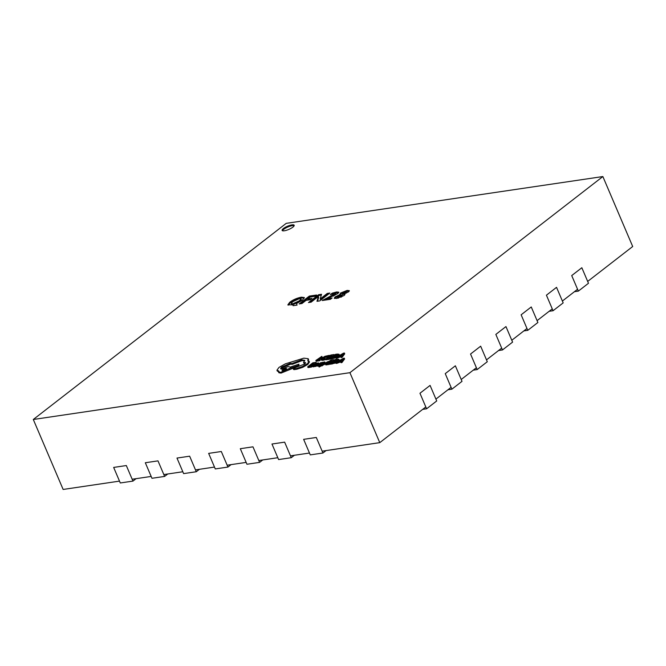 <?xml version="1.0" encoding="UTF-8"?>
<svg xmlns="http://www.w3.org/2000/svg" width="666" height="666" viewBox="0 0 666 666"><rect width="100%" height="100%" fill="white"/><g stroke="black" fill="none" stroke-linecap="round" stroke-linejoin="round"><path stroke-width="1" d="M132.959 481.102L120.288 482.967L113.661 467.424L126.324 465.551L132.959 481.102L136.097 478.663M164.619 476.415L151.956 478.288L145.321 462.745L157.984 460.872L164.619 476.415L167.757 473.984M196.279 471.736L183.616 473.609L176.981 458.066L189.652 456.193L196.279 471.736L199.417 469.305M227.947 467.057L215.276 468.931L208.649 453.38L221.312 451.515L227.947 467.057L231.085 464.627M259.607 462.379L246.944 464.252L240.309 448.701L252.972 446.828L259.607 462.379L262.745 459.94M291.267 457.7L278.604 459.565L271.969 444.022L284.64 442.149L291.267 457.7L294.405 455.261M322.935 453.013L310.264 454.886L303.638 439.344L316.3 437.47L322.935 453.013L326.074 450.582M578.354 291.117L571.719 275.574L581.834 267.732L588.469 283.275L578.354 291.117L574.425 291.7M553.055 310.731L546.428 295.188L556.543 287.346L563.178 302.888L553.055 310.731L549.125 311.313M527.763 330.344L521.137 314.802L531.252 306.959L537.878 322.502L527.763 330.344L523.834 330.927M502.472 349.958L495.837 334.415L505.96 326.573L512.587 342.116L502.472 349.958L498.543 350.541M477.181 369.572L470.546 354.029L480.661 346.187L487.296 361.73L477.181 369.572L473.251 370.154M451.881 389.185L445.254 373.643L455.369 365.8L462.004 381.343L451.881 389.185L447.952 389.768M426.59 408.799L419.963 393.256L430.078 385.414L436.713 400.957L426.59 408.799L422.66 409.382M283.391 228.538A6.568 1.723 -23.1 0 0 282.101 230.411A6.568 1.723 -23.1 0 0 286.455 230.286A6.568 1.723 -23.1 0 0 292.89 227.131A6.568 1.723 -23.1 0 0 294.181 225.258A6.568 1.723 -23.1 0 0 289.835 225.383A6.568 1.723 -23.1 0 0 283.391 228.538M294.164 225.724A6.568 1.723 -23.1 0 0 289.427 226.398A6.568 1.723 -23.1 0 0 283.724 229.312A6.568 1.723 -23.1 0 0 282.451 230.719M340.684 361.921L341.017 362.704L341.933 362.57L344.622 358.941L344.289 358.166L343.406 358.291L335.806 362.645L341.433 360.93L340.684 361.921L341.6 361.788L344.289 358.166M335.806 362.645L336.139 363.42L337.054 363.286L340.734 361.863M328.671 362.246L330.977 361.904L331.568 361.447L329.262 361.788L330.91 360.514L333.991 359.69L330.669 360.173L325.524 364.169L325.857 364.943L329.32 364.427L329.911 363.977L329.578 363.195L326.948 363.586L328.671 362.246L329.004 363.02L331.21 362.695M330.91 361.546L333.441 360.964M318.731 366.225L328.33 361.447L323.077 364.144L324.817 361.963L323.917 362.096L322.053 364.677L318.731 366.225L319.064 366.999L326.307 363.561M324.875 363.087L324.817 361.963M319.38 364.577L319.089 363.886M320.629 363.994L322.902 363.519L322.569 362.737L323.201 362.254L323.426 362.779M320.596 363.586L321.495 364.577L320.929 364.36L321.495 364.577L321.154 365.01L317.174 366.142L316.85 365.368L320.821 364.235L321.162 363.803L320.296 363.22L320.895 362.903L321.228 363.686M319.647 365.776L319.514 364.926M317.824 364.96L318.323 364.577C319.247 363.852 319.164 363.569 318.048 363.736M314.818 365.751L317.99 363.794C318.914 363.078 318.831 362.795 317.724 362.962L315.168 363.944L317.124 363.378L317.149 363.936L312.529 365.959L315.384 365.309L314.818 365.751L315.151 366.525L316.958 365.626M312.912 365.409L312.862 366.733L313.245 366.192L312.862 366.733L313.628 366.808L315.692 366.092M330.303 358.341L335.298 357.151L338.186 355.519L339.036 354.245L337.287 354.079L335.448 354.345L330.303 358.341L330.636 359.116L336.014 357.759M339.26 355.586L339.094 354.37M337.754 293.623L326.989 298.743L332.134 297.977L330.411 299.317L322.227 300.524L335.514 293.448L335.839 294.222L335.289 294.921L334.956 294.147C335.797 293.448 335.631 293.19 334.449 293.373L330.311 294.638L332.209 293.173L336.688 291.966L338.844 292.191L337.754 293.623M327.247 293.431L329.87 293.048L319.755 300.89L316.983 301.298L318.373 296.47L311.105 302.173L308.475 302.555L318.598 294.713L321.545 294.28L320.18 298.976L327.247 293.431L327.58 294.214L328.554 294.064M309.332 296.087L316.591 295.013L314.86 296.353L310.314 297.019L307.725 299.034L311.963 298.401L310.231 299.742L306.06 300.358L301.989 303.521L299.209 303.929L309.332 296.087L309.657 296.861L315.268 296.029M292.865 304.828L287.854 304.845L289.777 302.231C293.231 299.667 297.111 297.977 301.415 297.178L304.329 297.56L302.339 300.241L296.42 303.613L297.078 305.095L293.115 305.686L292.865 304.828L293.215 305.669M349.925 372.685L602.863 176.548L286.23 223.351L33.3 419.488L349.925 372.685L379.77 442.649L425.799 406.951M340.401 295.113L340.451 293.082L347.119 290.418L349.325 290.659L348.509 291.875L344.155 293.931C345.238 294.047 345.179 294.597 343.981 295.579L336.696 298.468L334.24 298.202L335.156 296.894L340.16 294.555L339.685 294.23M344.805 294.763L344.155 293.931L344.905 294.264M321.828 356.36L315.851 360.473L316.184 361.247L319.58 360.747L320.171 360.298L319.838 359.515L317.274 359.898L321.828 356.36L322.161 357.142L318.922 359.648M320.979 359.39L321.287 360.106L322.794 360.331L324.875 359.831L325.516 359.34L325.183 358.558L322.061 358.899L322.902 357.85L327.447 355.852L328.663 355.869L328.921 356.476M321.287 360.106L320.962 359.365L324.55 359.057L324.875 359.831M322.394 359.673L325.458 357.334L328.996 356.643M328.771 357.109L331.077 356.768L331.66 356.31L329.362 356.651L331.01 355.378L334.082 354.553L330.769 355.036L325.624 359.032L325.957 359.806L329.42 359.29L330.003 358.841L329.67 358.058L327.039 358.45L328.771 357.109L329.104 357.883L331.302 357.559M331.01 356.41L333.541 355.827M328.688 358.208L329.104 357.883M340.776 356.793L341.109 357.567L342.033 357.434L344.722 353.804L344.389 353.03L343.498 353.155L335.905 357.509L341.525 355.794L340.776 356.793L341.7 356.651L344.389 353.03M335.905 357.509L336.238 358.283L337.154 358.15L340.825 356.726M310.839 364.885L313.145 364.543L313.736 364.086L311.43 364.427L313.078 363.145L316.15 362.321L312.837 362.812L307.692 366.8L308.025 367.582L311.488 367.066L312.071 366.608L311.746 365.834L309.107 366.225L310.839 364.885L311.172 365.659L312.928 365.401M316.2 363.32L316.15 362.321M313.078 364.177L315.617 363.603M310.756 365.984L311.172 365.659M330.203 363.47L335.198 362.287L338.087 360.656L338.944 359.382L337.187 359.215L335.348 359.482L330.203 363.47L330.536 364.252L335.914 362.895M339.169 360.722L338.994 359.507M308.108 361.355L308.533 359.482M293.981 368.956L294.172 369.638L296.87 369.239L302.689 367.349L307.85 364.402L309.474 361.963L307.784 360.581L308.2 358.708L303.871 358.15L285.331 363.852L279.004 367.399L276.939 370.213L277.314 371.104L279.179 371.811M276.939 370.213L278.854 371.029L278.521 371.969L280.711 372.319L289.31 368.523L298.426 365.476L298.951 364.177L290.251 367.074L288.062 366.616L281.343 369.122C280.294 368.864 280.503 368.123 281.968 366.916L290.201 363.403L292.074 363.478L301.723 359.848L304.762 360.348L303.563 362.446L303.896 363.22L305.536 363.161M281.077 369.039L282.292 367.699L290.534 364.185L292.407 364.252L302.056 360.622L304.795 360.789M296.27 367.083L298.759 366.25L298.951 364.177M278.521 371.969L278.854 372.744L281.044 373.093L294.422 367.699M435.922 399.101L451.098 387.337M461.213 379.487L476.39 367.724M486.505 359.873L501.681 348.11M511.796 340.259L526.972 328.496M537.087 320.646L552.264 308.882M562.387 301.032L577.564 289.269M587.678 281.418L632.7 246.512L602.863 176.548M33.3 419.488L63.137 489.452L119.497 481.118M132.168 479.245L151.165 476.44M163.828 474.567L182.825 471.753M195.488 469.888L214.485 467.074M227.156 465.201L246.154 462.395M258.816 460.522L277.814 457.717M290.476 455.844L309.474 453.038M322.144 451.165L379.77 442.649M288.17 305.161L290.11 303.005L289.777 302.231M290.11 303.005C293.564 300.441 297.444 298.759 301.748 297.952L301.415 297.178M301.748 297.952L304.354 298.018M297.069 305.095L296.42 303.613M291.25 303.596L291.583 304.37L293.082 304.578L299.717 301.54L301.307 299.583L300.974 298.809L299.484 298.626L292.732 301.723L291.25 303.596L292.749 303.796L299.384 300.766L300.974 298.809M299.717 301.54L299.384 300.766M293.082 304.578L292.749 303.796M310.647 299.425L308.058 299.808L307.725 299.034M300.857 303.688L309.657 296.861M317.549 301.215L318.706 297.252L318.373 296.47M310.123 302.314L318.931 295.488L318.598 294.713M318.931 295.488L321.295 295.138M320.221 298.967L320.554 299.75L320.18 298.976M320.554 299.75L327.58 294.214M330.819 299.001L327.322 299.517L326.989 298.743M323.16 300.391L322.977 299.95M323.926 300.274L328.213 298.085M330.602 297.128L330.286 296.378M333.1 296.145L335.289 294.921M332.5 293.848L332.209 293.173M333.974 293.456L337.021 292.74L336.688 291.966M337.021 292.74L338.728 292.682M334.665 298.501L335.489 297.677L335.156 296.894M335.489 297.677L338.103 296.179M340.101 294.538L340.784 293.856L340.451 293.082M340.784 293.856L343.664 292.274M345.796 291.55L347.452 291.2L347.119 290.418M347.452 291.2L349.225 291.167M346.145 293.19L345.987 292.341M343.065 293.639L343.256 294.464L344.272 294.189M340.975 297.252L342.54 295.829L342.207 295.055L341.267 294.921L337.196 297.202L341.658 295.829L342.207 295.055M337.196 297.202L337.529 297.977L338.478 298.102M341.991 296.603L341.658 295.829M338.511 298.093L338.178 297.319M345.654 291.566L342.732 292.865L342.923 293.689L345.82 292.407L345.654 291.566L346.678 292.449M346.154 293.182L345.82 292.407M343.256 294.464L342.732 292.865M315.851 360.473L319.838 359.515M319.247 359.973L319.58 360.747M324.55 359.057L325.183 358.558M328.663 355.869L329.354 355.328L329.612 355.935M329.354 355.328L324.916 356.327L321.986 358.017L320.954 359.332M325.624 359.032L329.67 358.058M329.087 358.516L329.42 359.29M331.077 356.768L331.385 357.5M331.66 356.31L331.976 357.043M331.01 355.378L331.335 356.152M333.491 355.011L333.766 355.652M334.082 354.553L334.357 355.194M339.402 355.086L339.036 354.245M335.689 354.687L331.718 357.759L337.287 355.661L338.037 354.645L335.689 354.687L336.022 355.461L333.425 357.476M338.37 355.419L336.022 355.461M339.693 355.702L341.849 355.386L343.281 353.604L339.693 355.702M341.7 356.651L342.033 357.434M336.821 357.376L337.154 358.15M338.844 356.193L339.177 356.968M307.692 366.8L311.746 365.834M311.155 366.292L311.488 367.066M313.145 364.543L313.378 365.093M313.736 364.086L314.019 364.76M313.078 363.145L313.411 363.927M315.559 362.779L315.842 363.445M317.307 363.811L317.124 363.378L317.149 363.936M318.947 363.811L318.614 363.037L317.724 362.962M314.46 364.86L314.036 365.584L316.658 364.319L314.46 364.86L314.702 365.426M315.626 365.626L315.959 366.408M323.201 362.254L320.704 362.704L319.056 363.803L319.93 364.402L316.85 365.368M320.895 362.903L322.569 362.737M319.056 363.803L319.763 364.518M325.524 364.169L329.578 363.195M328.987 363.653L329.32 364.427M330.977 361.904L331.285 362.637M331.568 361.447L331.876 362.179M330.91 360.514L331.243 361.288M333.4 360.148L333.674 360.789M333.991 359.69L334.265 360.331M339.31 360.223L338.944 359.382M335.589 359.823L331.626 362.895L337.196 360.797L337.937 359.773L335.589 359.823L335.922 360.597L333.325 362.612M338.27 360.556L335.922 360.597M339.593 360.839L341.758 360.514L343.181 358.741L339.593 360.839M341.6 361.788L341.933 362.57M336.721 362.512L337.054 363.286M338.753 361.33L339.086 362.104M303.563 362.446L305.619 362.662L304.645 364.069L293.648 368.173L293.839 368.864L296.545 368.465L302.356 366.566L307.525 363.628L309.141 361.188M308.608 359.623L308.2 358.708M290.251 367.074L290.551 367.732M281.343 369.122L280.727 368.731M293.648 368.173L294.172 369.638M282.859 370.621L286.072 369.247L286.555 368.548L285.714 368.406C282.467 369.488 281.518 370.221 282.859 370.621L282.018 370.479M307.525 363.628L307.85 364.402M289.31 368.523L289.643 369.297M298.426 365.476L298.759 366.25M292.074 363.478L292.407 364.252M296.545 368.465L296.87 369.239M286.172 369.172L282.734 370.637M318.49 297.794L318.157 297.019M321.811 298.684L321.478 297.91M322.469 359.548L322.794 360.331M322.902 357.85L323.235 358.633M325.125 356.551L325.458 357.334M327.447 355.852L327.78 356.626M332.076 358.075L332.409 358.849M335.298 357.151L335.631 357.925M338.186 355.519L338.42 356.069M336.663 354.537L336.988 355.319M313.303 366.025L313.628 366.808M317.99 363.794L318.323 364.577M315.468 364.568L315.659 365.01M317.882 365.351L318.206 366.125M320.821 364.235L321.154 365.01M321.67 362.704L322.003 363.486M319.197 366.183L319.53 366.966M322.019 365.035L322.344 365.809M331.976 363.211L332.309 363.986M335.198 362.287L335.531 363.062M338.087 360.656L338.32 361.205M336.563 359.673L336.896 360.456M280.711 372.319L281.044 373.093M288.952 368.806L289.277 369.58M281.968 366.916L282.292 367.699M290.201 363.403L290.534 364.185M301.723 359.848L302.056 360.622M303.929 362.387L304.262 363.161M302.356 366.566L302.689 367.349M342.224 293.581L342.557 294.355M312.52 365.942L312.845 366.716M321.154 363.786L321.487 364.56M319.056 363.844L319.389 364.618M293.265 368.739L293.598 369.513"/></g></svg>
